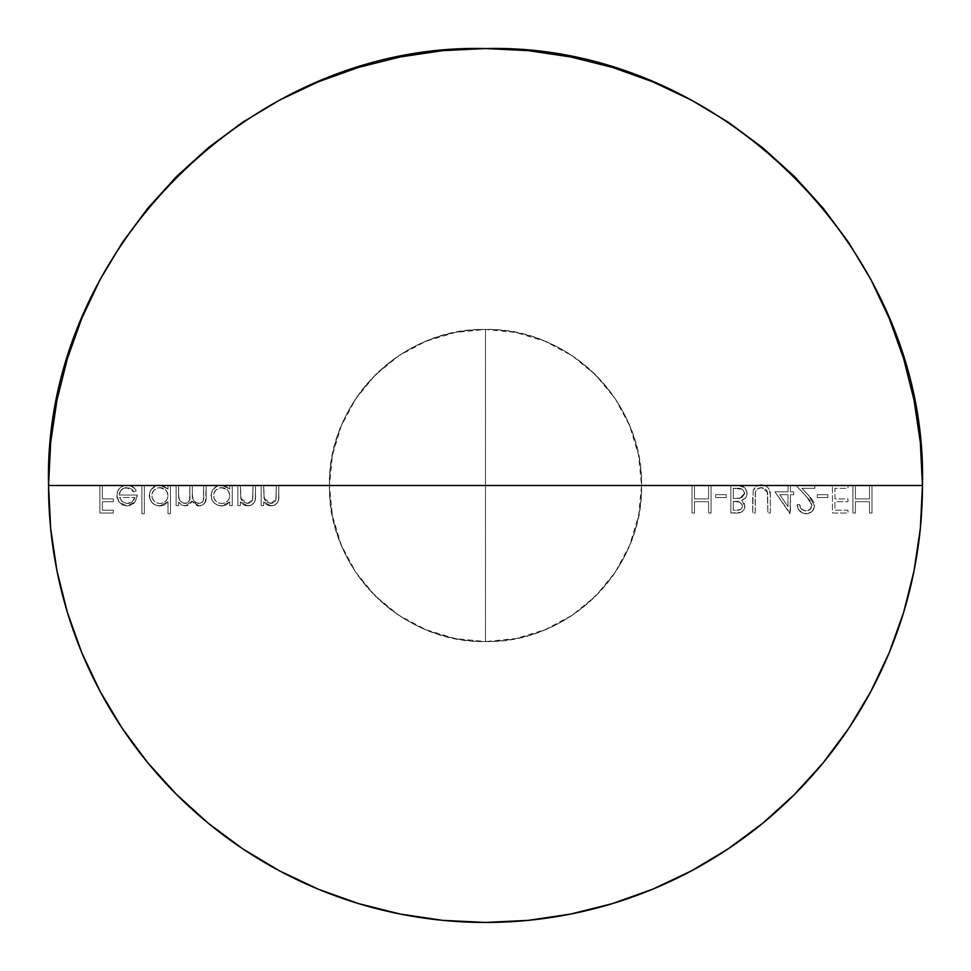 <?xml version="1.0" encoding="UTF-8"?>
<svg xmlns="http://www.w3.org/2000/svg" width="971" height="971" viewBox="0 0 971 971"><rect width="100%" height="100%" fill="white"/><g stroke="black" fill="none" stroke-linecap="round" stroke-linejoin="round"><path stroke-width="0.73" stroke-dasharray="4.86 3.64" d="M485.5 641.552A156.052 156.052 0 0 1 329.448 485.5A156.052 156.052 0 0 1 485.5 329.448A156.052 156.052 0 0 0 329.448 485.5A156.052 156.052 0 0 0 485.5 641.552L485.5 329.448C402.115 327.3 327.3 402.115 329.448 485.5C327.3 568.885 402.115 643.7 485.5 641.552L515.941 638.554L545.216 629.669L572.198 615.25L595.842 595.842L615.25 572.198L629.669 545.216L638.554 515.941L641.552 485.5L638.554 455.059L629.669 425.784L615.25 398.802L595.842 375.158L572.198 355.75L545.216 341.331L515.941 332.446L485.5 329.448L455.059 332.446L425.784 341.331L398.802 355.75L375.158 375.158L355.75 398.802L341.331 425.784L332.446 455.059L329.448 485.5L332.446 515.941L341.331 545.216L355.75 572.198L375.158 595.842L398.802 615.25L425.784 629.669L455.059 638.554L485.5 641.552C568.885 643.7 643.7 568.885 641.552 485.5C643.7 402.115 568.885 327.3 485.5 329.448L485.5 641.552A156.052 156.052 0 0 0 641.552 485.5A156.052 156.052 0 0 0 485.5 329.448A156.052 156.052 0 0 1 641.552 485.5A156.052 156.052 0 0 1 485.5 641.552M144.351 485.5L141.887 485.5L141.887 513.732L144.351 513.732L144.351 485.5L144.351 513.732L141.887 513.732L141.887 485.5L141.887 513.732L144.351 513.732L144.351 485.5L141.887 485.5L144.351 485.5L141.887 485.5L141.887 513.732L144.351 513.732L144.351 485.5M167.995 501.728L167.995 513.732L170.471 513.732L170.471 485.5L167.995 485.5L167.995 488.983L162.121 485.379L155.761 485.913L151.039 489.772L149.485 493.559L150.092 499.616L152.435 502.966L155.846 505.223L161.052 505.903L164.463 504.884L167.995 501.728L159.863 505.964C153.479 505.418 149.959 501.958 149.291 495.611C149.898 489.226 153.394 485.731 159.79 485.148L167.995 488.983L167.995 485.5L170.471 485.5L170.471 513.732L167.995 513.732L170.471 513.732L170.471 485.5L167.995 485.5L167.995 488.983L159.79 485.148C153.394 485.731 149.898 489.226 149.291 495.611C149.959 501.958 153.479 505.418 159.863 505.964L167.995 501.728L167.995 513.732L167.995 501.728L164.463 504.884L161.052 505.903L155.846 505.223L152.435 502.966L150.092 499.616L149.485 493.559L151.039 489.772L155.761 485.913L162.121 485.379L167.995 488.983L167.995 485.5L170.471 485.5L170.471 513.732L167.995 513.732L167.995 501.728M240.347 485.5L237.871 485.5L237.871 505.612L240.347 505.612L240.347 501.983L243.672 504.932L250.045 505.721L254.147 502.772L255.3 499.373L255.519 485.5L253.055 485.5L252.496 500.393L250.943 502.529L247.569 503.5L243.26 501.983L240.893 498.73L240.347 485.5L240.723 498.172L247.569 503.5L252.751 499.543L253.055 485.5L255.519 485.5L255.519 495.768C256.041 501.679 253.528 505.078 247.993 505.964L240.347 501.983L240.347 505.612L237.871 505.612L237.871 485.5L237.871 505.612L240.347 505.612L240.347 501.983L247.993 505.964C253.528 505.078 256.041 501.679 255.519 495.768L255.519 485.5L253.055 485.5L252.751 499.543L247.569 503.5L240.723 498.172L240.347 485.5L237.871 485.5L240.347 485.5L241.111 499.264L243.26 501.983L247.569 503.5L250.943 502.529L252.496 500.393L253.055 485.5L255.519 485.5L255.494 497.213L254.147 502.772L251.016 505.381L246.877 505.903L243.672 504.932L240.347 501.983L240.347 505.612L237.871 505.612L237.871 485.5L240.347 485.5M263.639 485.5L261.163 485.5L261.163 505.612L263.639 505.612L263.639 501.983L266.964 504.932L273.337 505.721L277.439 502.772L278.592 499.373L278.811 485.5L276.347 485.5L275.788 500.393L274.235 502.529L270.86 503.5L266.552 501.983L264.185 498.73L263.639 485.5L264.015 498.172L270.86 503.5L276.043 499.543L276.347 485.5L278.811 485.5L278.811 495.768C279.332 501.679 276.82 505.078 271.285 505.964L263.639 501.983L263.639 505.612L261.163 505.612L261.163 485.5L261.163 505.612L263.639 505.612L263.639 501.983L271.285 505.964C276.82 505.078 279.332 501.679 278.811 495.768L278.811 485.5L276.347 485.5L276.043 499.543L270.86 503.5L264.015 498.172L263.639 485.5L261.163 485.5L263.639 485.5L264.403 499.264L266.552 501.983L270.86 503.5L274.235 502.529L275.788 500.393L276.347 485.5L278.811 485.5L278.786 497.213L277.439 502.772L274.308 505.381L270.169 505.903L266.964 504.932L263.639 501.983L263.639 505.612L261.163 505.612L261.163 485.5L263.639 485.5M694.483 485.5L692.007 485.5L692.007 513.028L694.483 513.028L694.483 501.728L708.599 501.728L708.599 513.028L711.063 513.028L711.063 485.5L708.599 485.5L708.599 498.912L694.483 498.912L694.483 485.5L694.483 498.912L708.599 498.912L708.599 485.5L711.063 485.5L711.063 513.028L708.599 513.028L708.599 501.728L694.483 501.728L694.483 513.028L692.007 513.028L692.007 485.5L692.007 513.028L694.483 513.028L694.483 501.728L708.599 501.728L708.599 513.028L711.063 513.028L711.063 485.5L708.599 485.5L708.599 498.912L694.483 498.912L694.483 485.5L692.007 485.5L694.483 485.5L692.007 485.5L692.007 513.028L694.483 513.028L694.483 501.728L708.599 501.728L708.599 513.028L711.063 513.028L711.063 485.5L708.599 485.5L708.599 498.912L694.483 498.912L694.483 485.5M726.247 494.676L715.651 494.676L715.651 497.504L726.247 497.504L726.247 494.676L726.247 497.504L715.651 497.504L715.651 494.676L715.651 497.504L726.247 497.504L726.247 494.676L715.651 494.676L726.247 494.676L715.651 494.676L715.651 497.504L726.247 497.504L726.247 494.676M738.276 485.5L730.835 485.5L730.835 513.028L740.861 512.372L743.398 510.564L744.781 507.772L744.15 502.844L741.771 500.344L745.643 497.747L746.978 494.494L746.905 491.678L744.405 487.515L738.276 485.5C743.507 485.634 746.432 488.231 747.063 493.317C746.905 496.849 745.133 499.191 741.771 500.344L744.951 506.207C744.235 511.062 741.31 513.331 736.2 513.028L730.835 513.028L730.835 485.5L730.835 513.028L736.2 513.028C741.31 513.331 744.235 511.062 744.951 506.207L741.771 500.344C745.133 499.191 746.905 496.849 747.063 493.317C746.432 488.231 743.507 485.634 738.276 485.5L730.835 485.5L741.528 485.949L745.534 488.716L746.905 491.678L746.711 495.647L745.643 497.747L741.771 500.344L744.15 502.844L744.781 507.772L743.398 510.564L740.861 512.372L730.835 513.028L730.835 485.5L738.276 485.5M811.999 505.333L810.178 509.338L805.396 510.88L801.5 509.107L799.643 504.556L797.179 504.556L798.635 509.654L802.665 513.076L807.775 513.598L812.047 511.414L814.317 507.165L814.001 502.687L810.858 497.832L802.01 488.328L814.827 488.328L814.827 485.5L796.123 485.5L810.178 500.684L811.999 505.333L806.792 496.897L796.123 485.5L814.827 485.5L814.827 488.328L802.01 488.328L808.904 495.671L814.463 505.551C814.001 510.625 811.234 513.356 806.148 513.732C800.626 513.21 797.628 510.151 797.179 504.556L799.643 504.556C800.031 508.476 802.155 510.588 806.027 510.904C802.155 510.588 800.031 508.476 799.643 504.556L797.179 504.556C797.628 510.151 800.626 513.21 806.148 513.732C811.234 513.356 814.001 510.625 814.463 505.551L808.904 495.671L802.01 488.328L814.827 488.328L814.827 485.5L796.123 485.5L806.792 496.897L811.999 505.333C811.562 508.816 809.571 510.673 806.027 510.904C809.571 510.673 811.562 508.816 811.999 505.333L810.178 509.338L805.396 510.88L801.5 509.107L799.643 504.556L797.179 504.556L798.635 509.654L802.665 513.076L807.775 513.598L812.047 511.414L814.317 507.165L814.001 502.687L810.858 497.832L802.01 488.328L814.827 488.328L814.827 485.5L796.123 485.5L810.178 500.684L811.999 505.333M827.875 494.676L817.291 494.676L817.291 497.504L827.875 497.504L827.875 494.676L827.875 497.504L817.291 497.504L817.291 494.676L817.291 497.504L827.875 497.504L827.875 494.676L817.291 494.676L827.875 494.676L817.291 494.676L817.291 497.504L827.875 497.504L827.875 494.676M847.999 485.5L832.463 485.5L832.463 513.028L847.999 513.028L847.999 510.2L834.939 510.2L834.939 501.728L847.999 501.728L847.999 498.912L834.939 498.912L834.939 488.328L847.999 488.328L847.999 485.5L847.999 488.328L834.939 488.328L834.939 498.912L847.999 498.912L847.999 501.728L834.939 501.728L834.939 510.2L847.999 510.2L847.999 513.028L832.463 513.028L832.463 485.5L832.463 513.028L847.999 513.028L847.999 510.2L834.939 510.2L834.939 501.728L847.999 501.728L847.999 498.912L834.939 498.912L834.939 488.328L847.999 488.328L847.999 485.5L832.463 485.5L847.999 485.5L832.463 485.5L832.463 513.028L847.999 513.028L847.999 510.2L834.939 510.2L834.939 501.728L847.999 501.728L847.999 498.912L834.939 498.912L834.939 488.328L847.999 488.328L847.999 485.5M855.402 485.5L852.939 485.5L852.939 513.028L855.402 513.028L855.402 501.728L869.518 501.728L869.518 513.028L871.994 513.028L871.994 485.5L869.518 485.5L869.518 498.912L855.402 498.912L855.402 485.5L855.402 498.912L869.518 498.912L869.518 485.5L871.994 485.5L871.994 513.028L869.518 513.028L869.518 501.728L855.402 501.728L855.402 513.028L852.939 513.028L852.939 485.5L852.939 513.028L855.402 513.028L855.402 501.728L869.518 501.728L869.518 513.028L871.994 513.028L871.994 485.5L869.518 485.5L869.518 498.912L855.402 498.912L855.402 485.5L852.939 485.5L855.402 485.5L852.939 485.5L852.939 513.028L855.402 513.028L855.402 501.728L869.518 501.728L869.518 513.028L871.994 513.028L871.994 485.5L869.518 485.5L869.518 498.912L855.402 498.912L855.402 485.5M788.003 491.848L774.943 491.848L790.467 513.732L790.467 494.676L793.647 494.676L793.647 491.848L790.467 491.848L790.467 485.5L788.003 485.5L788.003 491.848L788.003 485.5L790.467 485.5L790.467 491.848L793.647 491.848L793.647 494.676L790.467 494.676L790.467 513.732L774.943 491.848L789.969 513.732L790.467 494.676L793.647 494.676L793.647 491.848L790.467 491.848L790.467 485.5L788.003 485.5L788.003 491.848L774.943 491.848L788.003 491.848L774.943 491.848L789.969 513.732L790.467 494.676L793.647 494.676L793.647 491.848L790.467 491.848L790.467 485.5L788.003 485.5L788.003 491.848M753.205 490.598L752.707 513.028L755.183 513.028L755.511 491.763L757.416 489.008L761.665 487.612L765.451 488.899L767.272 491.302L767.891 513.028L770.355 513.028L770.294 494.36L768.729 488.486L765.743 485.731L760.414 484.869L756.494 486.24L753.205 490.598C754.722 486.738 757.586 484.808 761.798 484.796C768.037 485.864 770.889 489.736 770.355 496.399L770.355 513.028L767.891 513.028L767.6 492.261L761.665 487.612C758.12 487.745 755.996 489.505 755.292 492.867L755.183 513.028L752.707 513.028L752.707 496.399L752.707 513.028L755.183 513.028L755.292 492.867C755.996 489.505 758.12 487.745 761.665 487.612L767.6 492.261L767.891 513.028L770.355 513.028L770.355 496.399C770.889 489.736 768.037 485.864 761.798 484.796C757.586 484.808 754.722 486.738 753.205 490.598L752.707 513.028L755.183 513.028L755.511 491.763L757.416 489.008L761.665 487.612L765.451 488.899L767.272 491.302L767.891 513.028L770.355 513.028L770.294 494.36L768.729 488.486L765.743 485.731L760.414 484.869L756.494 486.24L753.205 490.598M229.763 501.898L229.763 505.612L232.227 505.612L232.227 485.5L229.763 485.5L229.763 488.983L223.876 485.379L217.516 485.913L212.795 489.772L211.241 493.559L211.848 499.616L214.19 502.966L217.601 505.223L222.808 505.915L226.219 504.969L229.763 501.898L221.619 505.964C215.234 505.418 211.714 501.958 211.059 495.611C211.654 489.226 215.149 485.731 221.546 485.148L229.763 488.983L229.763 485.5L232.227 485.5L232.227 505.612L229.763 505.612L232.227 505.612L232.227 485.5L229.763 485.5L229.763 488.983L221.546 485.148C215.149 485.731 211.654 489.226 211.059 495.611C211.714 501.958 215.234 505.418 221.619 505.964L229.763 501.898L229.763 505.612L229.763 501.898L226.219 504.969L222.808 505.915L217.601 505.223L214.19 502.966L211.848 499.616L211.241 493.559L212.795 489.772L217.516 485.913L223.876 485.379L229.763 488.983L229.763 485.5L232.227 485.5L232.227 505.612L229.763 505.612L229.763 501.898M178.591 485.5L176.115 485.5L176.115 505.612L178.591 505.612L178.591 502.116L182.366 505.393L187.658 505.636L190.389 503.949L191.93 501.109L194.94 504.592L198.145 505.879L201.191 505.733L204.905 502.893L206.119 496.399L206.119 485.5L203.643 485.5L203.376 500.089L202.417 502.056L200.099 503.379L195.62 502.553L193.35 500.053L192.379 495.04L192.355 485.5L189.879 485.5L189.648 499.652L187.597 502.844L183.483 503.269L179.732 500.308L178.676 496.29L178.591 485.5L178.591 493.96C178.069 499.252 180.242 502.432 185.097 503.5C188.969 502.65 190.571 500.065 189.879 495.732L189.879 485.5L192.355 485.5L192.355 493.329C191.651 498.912 193.824 502.298 198.873 503.5C202.611 502.844 204.201 500.49 203.643 496.412L203.643 485.5L206.119 485.5L206.119 496.399C206.629 501.861 204.359 505.054 199.31 505.964L191.93 501.109L185.522 505.964L181.383 504.944L178.591 502.116L178.591 505.612L176.115 505.612L176.115 485.5L176.115 505.612L178.591 505.612L178.591 502.116L181.383 504.944L185.522 505.964L191.93 501.109L199.31 505.964C204.359 505.054 206.629 501.861 206.119 496.399L206.119 485.5L203.643 485.5L203.643 496.412C204.201 500.49 202.611 502.844 198.873 503.5C193.824 502.298 191.651 498.912 192.355 493.329L192.355 485.5L189.879 485.5L189.879 495.732C190.571 500.065 188.969 502.65 185.097 503.5C180.242 502.432 178.069 499.252 178.591 493.96L178.591 485.5L176.115 485.5L178.591 485.5L178.676 496.242L179.732 500.308L183.483 503.269L187.597 502.844L189.648 499.652L189.879 485.5L192.355 485.5L192.379 495.04L193.35 500.053L195.62 502.553L200.099 503.379L202.369 502.104L203.376 500.089L203.643 485.5L206.119 485.5L205.573 501.364L203.692 504.374L199.31 505.964L194.94 504.592L191.93 501.109L190.389 503.949L187.658 505.636L182.366 505.393L178.591 502.116L178.591 505.612L176.115 505.612L176.115 485.5L178.591 485.5M119.299 495.028L120.489 490.889L123.79 488.134L129.167 487.976L131.874 489.311L134.047 491.848L136.243 490.695L134.629 488.352L129.786 485.464L124.931 485.306L119.688 488.122L117.564 491.544L116.969 497.31L119.142 502.213L122.625 505.054L129.337 505.733L135.115 502.007L137.299 495.028L119.299 495.028L137.299 495.028L135.115 502.007L127.007 505.964L119.142 502.213L116.836 495.501C117.297 489.129 120.671 485.682 126.946 485.148C131.134 485.172 134.229 487.029 136.243 490.695L134.047 491.848L126.643 487.612L134.047 491.848L136.243 490.695C134.229 487.029 131.134 485.172 126.946 485.148C120.671 485.682 117.297 489.129 116.836 495.501L119.142 502.213L127.007 505.964L135.115 502.007L137.299 495.028L119.299 495.028C119.676 490.489 122.128 488.012 126.643 487.612C122.128 488.012 119.676 490.489 119.299 495.028L120.489 490.889L123.79 488.134L129.167 487.976L131.874 489.311L134.047 491.848L136.243 490.695L135.503 489.481L132.42 486.544L125.939 485.184L122.977 485.828L119.688 488.122L117.564 491.544L116.872 496.412L118.62 501.485L122.625 505.054L127.007 505.964L131.546 504.993L134.35 502.905L136.777 498.706L137.299 495.028L119.299 495.028M102.356 485.5L99.892 485.5L99.892 513.028L113.304 513.028L113.304 510.2L102.356 510.2L102.356 501.728L113.304 501.728L113.304 498.912L102.356 498.912L102.356 485.5L102.356 498.912L113.304 498.912L113.304 501.728L102.356 501.728L102.356 510.2L113.304 510.2L113.304 513.028L99.892 513.028L99.892 485.5L99.892 513.028L113.304 513.028L113.304 510.2L102.356 510.2L102.356 501.728L113.304 501.728L113.304 498.912L102.356 498.912L102.356 485.5L99.892 485.5L102.356 485.5L99.892 485.5L99.892 513.028L113.304 513.028L113.304 510.2L102.356 510.2L102.356 501.728L113.304 501.728L113.304 498.912L102.356 498.912L102.356 485.5M788.003 494.676L788.003 506.631L779.798 494.676L788.003 494.676L779.798 494.676L788.003 494.676L788.003 506.631L779.798 494.676L788.003 506.631L788.003 494.676L788.003 506.631L779.798 494.676L788.003 494.676M734.938 498.56L741.783 497.625L744.539 494.081L743.835 490.853L741.917 489.129L733.299 488.328L733.299 498.56L740.084 498.232L733.299 498.56L733.299 488.328L736.819 488.328C741.043 487.843 743.628 489.505 744.599 493.317L740.084 498.232L744.599 493.317C743.628 489.505 741.043 487.843 736.819 488.328L733.299 488.328L733.299 498.56L733.299 488.328L741.917 489.129L743.835 490.853L744.575 493.826L741.783 497.625L734.938 498.56M736.649 510.2L740.57 509.459L742.366 507.153L742.293 504.908L739.368 501.91L733.299 501.376L733.299 510.2L736.649 510.2C739.938 510.491 741.88 509.144 742.475 506.158C741.88 509.144 739.938 510.491 736.649 510.2L733.299 510.2L733.299 501.376L734.962 501.376C739.052 500.89 741.565 502.48 742.475 506.158C741.565 502.48 739.052 500.89 734.962 501.376L733.299 501.376L733.299 510.2L733.299 501.376L739.902 502.128L742.439 505.527L742.002 508.088L740.57 509.459L736.649 510.2M229.763 495.513L229.18 492.431L227.396 489.845L221.631 487.612L215.938 489.93L214.166 492.528L213.523 495.586L214.348 499.058L215.938 501.23L218.572 502.929L221.655 503.5L224.762 502.942L227.408 501.218L229.18 498.621L229.763 495.513C229.314 500.453 226.607 503.112 221.655 503.5C226.607 503.112 229.314 500.453 229.763 495.513C229.29 490.622 226.583 487.988 221.631 487.612C226.583 487.988 229.29 490.622 229.763 495.513L229.18 498.621L227.408 501.218L224.762 502.942L221.655 503.5C216.764 503.087 214.045 500.453 213.523 495.586C214.057 490.719 216.751 488.073 221.631 487.612C216.751 488.073 214.057 490.719 213.523 495.586C214.045 500.453 216.764 503.087 221.655 503.5L218.572 502.929L215.938 501.23L213.996 498.232L213.681 494.021L215.938 489.93L220.065 487.77L224.726 488.195L228.428 491.035L229.763 495.513M167.995 495.513L167.413 492.431L165.64 489.845L159.875 487.612L154.183 489.93L152.411 492.528L151.767 495.586L152.593 499.058L154.183 501.23L156.816 502.929L159.899 503.5L163.007 502.942L165.64 501.218L167.425 498.621L167.995 495.513C167.558 500.453 164.852 503.112 159.899 503.5C164.852 503.112 167.558 500.453 167.995 495.513C167.534 490.622 164.827 487.988 159.875 487.612C164.827 487.988 167.534 490.622 167.995 495.513L167.425 498.621L165.64 501.218L163.007 502.942L159.899 503.5C154.996 503.087 152.289 500.453 151.767 495.586C152.301 490.719 154.996 488.073 159.875 487.612C154.996 488.073 152.301 490.719 151.767 495.586C152.289 500.453 154.996 503.087 159.899 503.5L156.816 502.929L154.183 501.23L152.241 498.232L151.925 494.021L154.183 489.93L158.309 487.77L162.958 488.195L166.66 491.035L167.995 495.513M134.823 497.504L132.092 501.898L127.14 503.5L122.504 502.056L119.554 497.504L134.823 497.504C133.731 501.339 131.17 503.342 127.14 503.5L121.958 501.606L119.554 497.504L121.958 501.606L127.14 503.5C131.17 503.342 133.731 501.339 134.823 497.504L132.092 501.898L127.14 503.5L122.504 502.056L119.554 497.504L134.823 497.504"/><path stroke-width="1.46" d="M48.55 485.5A436.95 436.95 0 0 0 485.5 922.45A436.95 436.95 0 0 0 922.45 485.5L48.55 485.5L50.65 442.667L56.949 400.258L67.363 358.663L81.807 318.282L100.147 279.527L122.188 242.738L147.738 208.304L176.528 176.528L208.304 147.738L242.738 122.188L279.527 100.147L318.282 81.807L358.663 67.363L400.258 56.949L442.667 50.65L485.5 48.55L528.333 50.65L570.742 56.949L612.337 67.363L652.718 81.807L691.473 100.147L728.262 122.188L762.696 147.738L794.472 176.528L823.262 208.304L848.812 242.738L870.853 279.527L889.193 318.282L903.637 358.663L914.051 400.258L920.35 442.667L922.45 485.5L920.35 528.333L914.051 570.742L903.637 612.337L889.193 652.718L870.853 691.473L848.812 728.262L823.262 762.696L794.472 794.472L762.696 823.262L728.262 848.812L691.473 870.853L652.718 889.193L612.337 903.637L570.742 914.051L528.333 920.35L485.5 922.45L442.667 920.35L400.258 914.051L358.663 903.637L318.282 889.193L279.527 870.853L242.738 848.812L208.304 823.262L176.528 794.472L147.738 762.696L122.188 728.262L100.147 691.473L81.807 652.718L67.363 612.337L56.949 570.742L50.65 528.333L48.55 485.5L922.45 485.5C928.47 252.011 718.989 42.53 485.5 48.55C252.011 42.53 42.53 252.011 48.55 485.5"/></g></svg>
